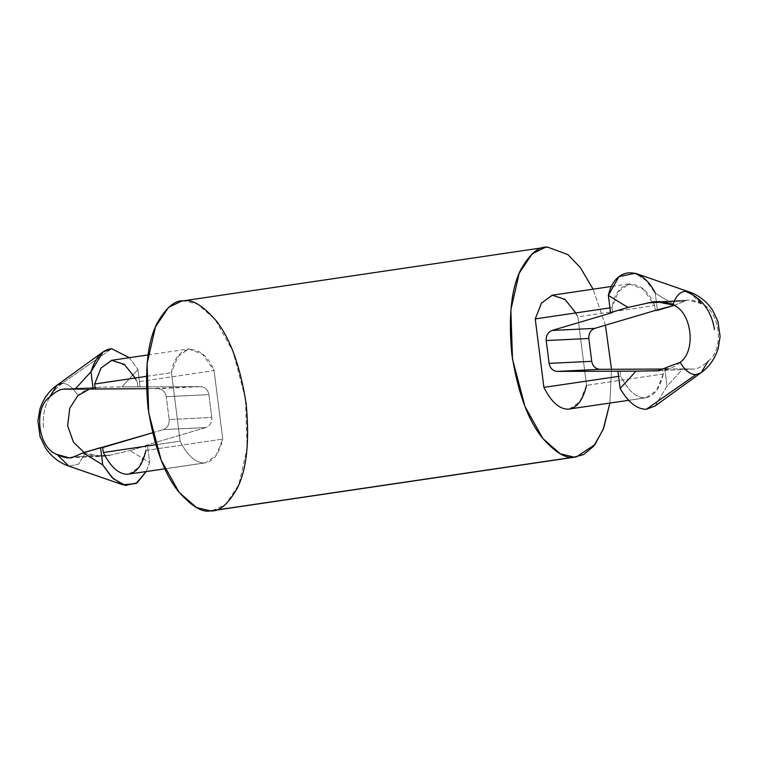 <?xml version="1.0" encoding="UTF-8"?>
<svg xmlns="http://www.w3.org/2000/svg" width="758" height="758" viewBox="0 0 758 758"><rect width="100%" height="100%" fill="white"/><g stroke="black" fill="none" stroke-linecap="round" stroke-linejoin="round"><path stroke-width="0.57" stroke-dasharray="3.79 2.84" d="M89.397 389.062L96.636 387.528L66.628 388.977L101.818 387.177L65.084 388.949L96.636 387.528C89.273 388.304 83.01 391.024 77.856 395.667C72.91 387.423 67.67 383.33 62.118 383.387L111.653 348.737L62.118 383.387L56.859 385.329M655.244 293.081L657.423 310.344L655.244 293.081L674.876 305.171L673.824 305.483L686.767 300.339L659.526 301.656L688.615 300.121L701.074 303.588C719.844 309.842 724.856 349.495 708.323 360.969C702.126 366.664 696.981 369.354 692.897 369.051L659.441 370.671L692.897 369.051C696.981 369.354 702.126 366.664 708.323 360.969C724.856 349.495 719.844 309.842 701.074 303.588C695.133 300.575 690.358 299.495 686.767 300.339L674.876 305.171L655.244 293.081L646.053 280.574L635.223 273.24M657.783 370.776L693.665 369.042L682.93 368.871L692.897 369.051M129.324 357.691L137.871 369.525L121.943 386.864L101.818 387.177L140.05 386.779L137.871 369.525L129.324 357.691M663.316 373.988L656.532 390.597L646.091 397.732L628.609 400.252L644.887 397.846C653.595 396.946 659.735 388.996 663.316 373.988L662.691 369.051L663.316 373.988L586.521 385.339L663.316 373.988M569.296 409.083L579.728 401.948L586.521 385.339L577.871 316.853L566.472 300.623L552.468 295.175M654.969 406.07L667.002 386.21L682.93 368.871L668.594 368.938L682.93 368.871L667.002 386.21L654.95 406.08M135.246 378.015L137.293 381.947L214.088 370.605L222.748 439.09L215.954 455.691L205.522 462.825L164.893 468.766L204.309 462.949C195.488 462.892 187.416 455.624 180.12 441.147L155.797 444.738L180.12 441.147C187.416 455.624 195.488 462.892 204.309 462.949C213.026 462.039 219.166 454.089 222.748 439.09L214.088 370.605C202.737 341.536 175.382 342.862 171.469 372.661L180.12 441.147L171.469 372.661L177.779 356.734L188.685 348.917L202.699 354.374L214.088 370.605L137.293 381.947L137.918 386.883L200.681 386.608C205.153 387.016 207.882 389.688 208.895 394.624L166.267 396.68C165.263 391.753 162.525 389.081 158.052 388.674L200.681 386.608L146.474 388.721L158.052 388.674C162.525 389.081 165.263 391.753 166.267 396.68L208.895 394.624L211.776 417.45L169.148 419.515L166.267 396.68L169.148 419.515L211.776 417.45C212.032 422.5 210.061 425.863 205.854 427.559L163.226 429.615C167.433 427.929 169.404 424.556 169.148 419.515C169.404 424.556 167.433 427.929 163.226 429.615L205.854 427.559L145.318 445.496L145.943 450.432L222.748 439.09L145.943 450.432L145.318 445.496L147.45 445.391L145.318 445.496L205.854 427.559C210.061 425.863 212.032 422.5 211.776 417.45L208.895 394.624C207.882 389.688 205.153 387.016 200.681 386.608L137.918 386.883L137.293 381.947L125.904 365.716L111.89 360.268M128.718 474.176L139.159 467.042L145.943 450.432M688.87 291.792L696.621 297.326M680.134 362.333C673.474 368.056 665.486 370.889 656.172 370.823M575.815 312.921L577.871 316.853L654.666 305.502L655.291 310.448L654.666 305.502C643.305 276.443 615.96 277.769 612.038 307.568L612.663 312.504L612.038 307.568L618.357 291.641L629.263 283.824L643.277 289.272L654.666 305.502L577.871 316.853L586.521 385.339M620.063 371.117L620.688 376.053C627.994 390.531 636.057 397.789 644.887 397.846C636.057 397.789 627.994 390.531 620.688 376.053L618.585 376.366L620.688 376.053L620.063 371.117M664.823 368.947L667.002 386.21L664.823 368.947M609.934 307.881L612.038 307.568L609.934 307.881M684.313 301.106L664.141 302.082L684.313 301.106M62.563 389.176L65.084 388.949M701.074 303.588L689.117 291.877M701.055 372.718L708.323 360.969M609.896 403.076L611.507 369.279L609.896 403.076M605.434 325.22L593.069 289.177L605.434 325.22M212.591 510.665L225.732 504.278L238.761 484.826L247.127 448.196L245.488 398.831L233.009 351.532L215.064 319.374L197.734 304.214L183.834 300.86L181.617 301.078M146.37 376.366L171.469 372.661L146.37 376.366M146.161 471.599L149.629 462.645L147.45 445.391L129.997 450.565L149.629 462.645L146.161 471.599M68.874 466.123L78.671 464.133L85.104 453.047C92.912 456.676 101.345 457.368 110.403 455.113L129.997 450.565L110.403 455.113L73.668 456.894L110.403 455.113L101.828 456.316L85.104 453.047L78.671 464.133L68.874 466.123M62.118 383.387C48.076 394.264 41.88 409.32 43.509 428.564C41.88 409.32 48.076 394.264 62.118 383.387C67.67 383.33 72.91 387.423 77.856 395.667M84.157 452.517L85.104 453.047M152.557 432.78L163.226 429.615L152.557 432.78M129.997 450.565L147.45 445.391L149.629 462.645L129.997 450.565M137.871 369.525L140.05 386.779L121.943 386.864L137.871 369.525M64.326 388.958L100.198 387.224M656.163 301.684L688.615 300.121M646.091 397.732L628.657 400.309M205.522 462.825L164.922 468.823M611.829 286.401L629.263 283.824M148.094 354.924L188.685 348.917M69.366 457.879L101.828 456.316"/><path stroke-width="1.14" d="M56.859 385.329L49.658 397.031C54.623 392.398 58.925 389.783 62.563 389.176L75.061 389.129L64.326 388.958M62.563 389.176L66.628 388.977L62.563 389.176C58.925 389.783 54.623 392.398 49.658 397.031L56.926 385.282L62.118 383.387M656.172 370.823L636.038 371.136L659.441 370.671L656.172 370.823L657.783 370.776L680.134 362.333C696.659 350.859 691.656 311.206 672.886 304.953L656.163 301.684L652.695 301.987L659.526 301.656L652.695 301.987C660.047 300.964 666.784 301.949 672.886 304.953C675.691 296.331 679.841 291.783 685.346 291.309L688.87 291.792M148.094 354.924L111.89 360.268L100.985 368.075L94.665 384.012L95.29 388.949L146.474 388.721L75.061 389.129L90.979 371.79L103.022 351.93L111.653 348.737L129.324 357.691L111.653 348.737C102.472 349.542 95.574 357.226 90.979 371.79L93.158 389.053L95.29 388.949L94.665 384.012L100.89 368.217L111.625 360.306L124.331 364.38L135.246 378.015M586.521 385.339C582.94 400.338 576.8 408.297 568.093 409.197C559.262 409.14 551.199 401.873 543.893 387.395L618.585 376.366L543.893 387.395C551.199 401.873 559.262 409.14 568.093 409.197L628.657 400.309M708.323 360.969L701.122 372.671M654.95 406.08L646.328 409.263C637.052 409.348 628.316 402.422 620.12 388.475L617.931 371.221L636.038 371.136L620.12 388.475C628.316 402.422 637.052 409.348 646.328 409.263L695.863 374.613L701.055 372.718L695.863 374.613L646.328 409.263L654.969 406.07M145.943 450.432C142.371 465.431 136.222 473.39 127.515 474.29C118.684 474.233 110.621 466.966 103.315 452.498L155.797 444.738L103.315 452.498C110.621 466.966 118.684 474.233 127.515 474.29L164.922 468.823M680.134 362.333C685.071 370.577 690.32 374.67 695.863 374.613C690.32 374.67 685.071 370.577 680.134 362.333C696.659 350.859 691.656 311.206 672.886 304.953C675.691 296.331 679.841 291.783 685.346 291.309C701.567 297.704 711.279 310.42 714.472 329.436C711.279 310.42 701.567 297.704 685.346 291.309L689.117 291.877L635.223 273.24L618.916 276.679L608.352 295.355L627.994 307.435L652.695 301.987L627.994 307.435L610.531 312.609L608.352 295.355C614.776 266.38 641.619 265.082 655.244 293.081M696.621 297.326L701.074 303.588M657.423 310.344L655.291 310.448L673.824 305.483L657.423 310.344M612.663 312.504L610.531 312.609L612.663 312.504L552.127 330.441L594.755 328.385L655.291 310.448L594.755 328.385L552.127 330.441C547.93 332.137 545.95 335.5 546.205 340.55L588.833 338.485C588.578 333.444 590.558 330.071 594.755 328.385C590.558 330.071 588.578 333.444 588.833 338.485L546.205 340.55L549.095 363.376L591.723 361.32L588.833 338.485L591.723 361.32L549.095 363.376C550.1 368.312 552.838 370.984 557.301 371.392L599.929 369.326C595.466 368.919 592.728 366.247 591.723 361.32C592.728 366.247 595.466 368.919 599.929 369.326L557.301 371.392L617.931 371.221L557.301 371.392C552.838 370.984 550.1 368.312 549.095 363.376L546.205 340.55C545.95 335.5 547.93 332.137 552.127 330.441L612.663 312.504M662.691 369.051L599.929 369.326L662.691 369.051M611.829 286.401L552.468 295.175L541.553 302.982L535.243 318.91L609.934 307.881L535.243 318.91L541.458 303.124L552.203 295.213L564.909 299.287L575.815 312.921M664.141 302.082L647.588 302.887L664.141 302.082M668.594 368.938L664.823 368.947L668.594 368.938M545.4 247.335L181.617 301.078L168.475 307.464L155.447 326.916L147.08 363.556L148.72 412.911L161.198 460.22L179.144 492.378L196.474 507.538L210.373 510.883L574.147 457.14L583.613 454.573L593.713 446.187L603.169 429.521L609.896 403.076L603.69 428.194L594.935 444.643L576.364 456.922L574.147 457.14L560.247 453.786L542.918 438.626L524.972 406.468L512.503 359.169L510.854 309.804L519.221 273.174L532.249 253.722L545.4 247.335L547.617 247.117C538.919 246.123 529.994 253.598 520.86 269.535C511.262 288.353 508.267 316.664 511.858 354.498C517.809 392.208 527.881 419.894 542.084 437.555C555.112 452.422 565.8 458.95 574.147 457.14L212.591 510.665L576.364 456.922M611.507 369.279L605.434 325.22L611.507 369.279M593.069 289.177L580.41 267.659L567.941 254.631L547.617 247.117L567.941 254.631L580.41 267.659L593.069 289.177M543.893 387.395L535.243 318.91L543.893 387.395M210.373 510.883C202.026 512.702 191.338 506.173 178.301 491.307C164.107 473.646 154.035 445.96 148.085 408.24C144.484 370.416 147.488 342.095 157.077 323.287C166.22 307.35 175.145 299.874 183.834 300.86C192.181 299.05 202.869 305.578 215.907 320.445C230.1 338.106 240.182 365.792 246.123 403.502C249.723 441.336 246.72 469.647 237.131 488.465C227.987 504.402 219.071 511.877 210.373 510.883M94.665 384.012L146.37 376.366L94.665 384.012M103.315 452.498L102.7 447.552L100.568 447.656L102.747 464.919L113.15 478.62L125.402 485.461L137.17 482.818L146.161 471.599L136.023 483.547L122.758 484.76L111.938 477.426L102.747 464.919L83.105 452.829L73.668 456.894C69.897 458.884 64.307 458.059 56.907 454.412L68.874 466.123L56.907 454.412C38.137 448.158 33.125 408.505 49.658 397.031C33.125 408.505 38.137 448.158 56.907 454.412L69.366 457.889L73.668 456.894L83.105 452.829L152.557 432.78L102.7 447.552L103.315 452.498M77.856 395.667L69.793 408.174L67.623 425.645L73.469 442.217L84.157 452.517L73.469 442.217L67.623 425.645L69.793 408.174L77.856 395.667L89.397 389.062M620.12 388.475L636.038 371.136L617.931 371.221L620.12 388.475M627.994 307.435L608.352 295.355L610.531 312.609L627.994 307.435M102.747 464.919L100.568 447.656L83.105 452.829L102.747 464.919M75.061 389.129L93.158 389.053L90.979 371.79L75.061 389.129M689.117 291.877C698.573 295.07 706.409 301.191 712.624 310.24L717.921 321.364L720.1 336.476L718.177 348.604C714.822 358.941 709.109 366.976 701.055 372.718L654.865 406.146M122.758 484.76L68.874 466.123C59.456 462.949 51.639 456.866 45.433 447.874L40.07 436.665L37.9 421.003L39.852 409.244C43.215 398.983 48.91 390.986 56.926 385.282L103.126 351.854"/></g></svg>

